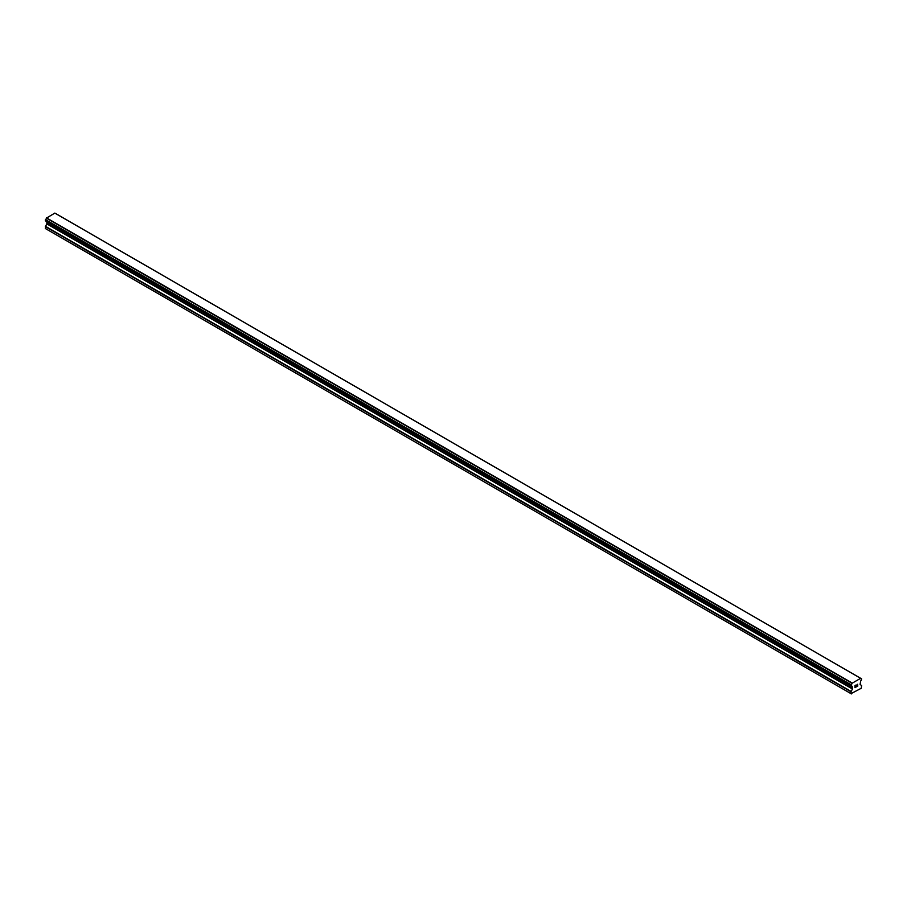 <?xml version="1.0" encoding="UTF-8"?>
<svg xmlns="http://www.w3.org/2000/svg" width="907" height="907" viewBox="0 0 907 907"><rect width="100%" height="100%" fill="white"/><g stroke="black" fill="none" stroke-linecap="round" stroke-linejoin="round"><path stroke-width="1.36" d="M855.108 685.681L855.108 686.497L856.015 685.148L855.097 685.669M855.108 686.633L855.108 687.461L855.097 686.633M854.984 687.665L856.015 687.064L854.984 687.665L854.984 685.613L856.015 685.012M856.73 685.114L857.682 684.252M857.432 685.386L856.877 686.44L857.432 685.386M856.877 686.44L857.852 685.873L856.877 686.429M856.627 686.712L857.852 686.009L856.627 686.724L857.648 684.479M851.151 685.964A1.463 0.85 -60 0 1 851.73 685.964A1.463 0.85 -60 0 1 852.024 686.463L851.049 685.964L851.163 684.785A1.463 0.85 -60 0 0 852.024 683.288L860.618 678.323A1.463 0.85 -60 0 0 860.913 678.821A1.463 0.85 -60 0 0 861.48 678.821L861.491 680.001A1.463 0.85 -60 0 0 860.618 681.508L860.051 684.343L861.65 685.635L861.185 688.311L850.993 693.651L851.106 691.417L852.478 689.025L46.835 223.893L45.35 226.648L45.815 228.779L851.458 693.912M852.478 689.025L852.024 686.463M46.869 221.705L46.835 223.893M46.393 221.399L852.058 686.576L46.438 221.455M851.049 685.964L45.407 220.832L851.049 685.964L45.407 220.82L45.52 219.653A1.463 0.85 -60 0 0 46.382 218.156L54.828 213.088L860.471 678.221M860.573 678.266L54.896 213.122M55.951 213.689L861.582 678.833L55.883 213.678M852.172 683.016L46.529 217.884M852.104 683.118L46.461 217.986M852.024 683.288L46.382 218.156M850.993 693.651L45.35 228.507M861.48 678.821L860.618 678.323M851.163 684.785L45.52 219.653M851.049 684.91L45.418 219.777L851.049 684.921M850.993 685.102L45.35 219.97M850.993 685.839L45.35 220.707M852.591 687.064L46.949 221.932M852.591 688.651L46.949 223.519M851.106 691.417L45.463 226.285M850.993 691.78L45.35 226.648"/></g></svg>
